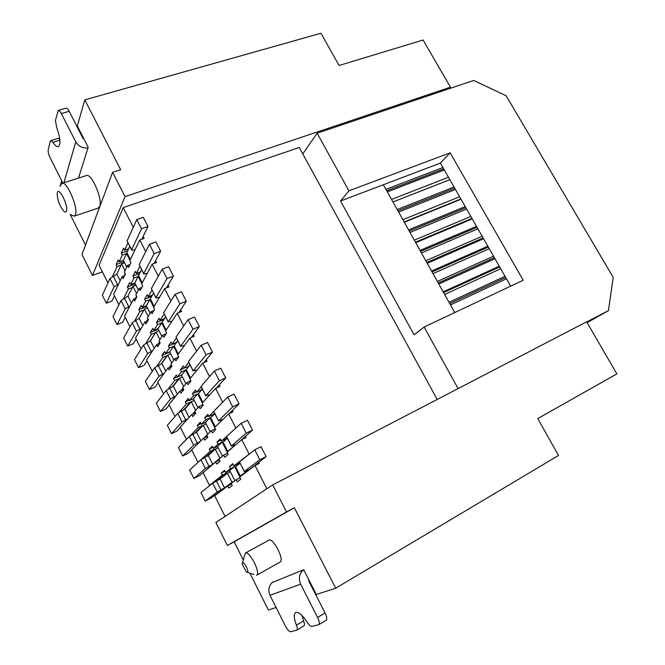 <?xml version="1.0" encoding="UTF-8"?>
<svg xmlns="http://www.w3.org/2000/svg" width="665" height="665" viewBox="0 0 665 665"><rect width="100%" height="100%" fill="white"/><g stroke="black" fill="none" stroke-linecap="round" stroke-linejoin="round"><path stroke-width="1" d="M112.593 172.335L81.978 254.471L92.46 275.451L125.037 196.624L450.454 87.173L423.098 40.025L339.084 65.486L320.946 33.25L84.788 99.875L120.681 169.725L112.593 172.335L125.037 196.624M102.352 271.794L92.46 275.451M85.494 245.028L70.149 214.388M302.791 153.923L317.13 133.208L449.133 88.728L450.454 87.173M437.204 399.457L299.258 147.48L123.216 207.596L133.283 227.297M107.954 282.957L99.085 265.277L123.216 207.596M60.058 186.516L61.687 180.797M84.788 99.875L77.331 125.984L88.187 147.264L78.495 178.087M74.172 216.191L98.295 208.045L99.684 206.449C102.975 199.55 91.537 172.9 86.417 175.552L62.028 183.349C66.841 180.78 78.42 207.746 75.453 214.612L74.172 216.191L70.972 214.803M87.98 147.929C82.568 148.362 78.503 146.35 75.793 141.886L61.38 113.549C60.199 111.313 59.185 110.257 58.337 110.373L55.436 120.39L56.666 127.414C60.407 138.046 60.947 144.455 58.271 146.633C56.841 146.948 55.054 145.51 52.917 142.318L50.814 140.614L50.257 141.387L48.221 149.642C47.947 151.736 48.587 154.463 50.149 157.829L62.843 183.091M58.337 110.373L66.134 108.162C66.99 108.038 68.013 109.093 69.202 111.321L82.867 138.12L84.264 139.583M50.814 140.614L58.254 138.403L59.817 139.342M272.043 582.615L303.697 569.706L316.332 594.485L335.709 588.201L558.509 455.467L537.752 418.576L616.871 373.905L586.646 321.827L272.692 484.91L215.867 522.482L227.355 545.466L234.18 541.784L243.257 559.913M510.637 286.15L440.396 163.091L340.538 200.988L348.934 190.822L317.13 133.208M340.538 200.988L414.079 334.811L424.129 327.047L458.102 388.601M449.133 88.728L473.688 80.448L506.156 95.768L613.23 277.413L608.417 310.655L586.705 321.926M348.934 190.822L450.122 152.817L523.197 280.214L424.129 327.047M587.12 322.65L608.417 310.655M454.76 312.567L383.348 184.737M440.396 163.091L450.122 152.817M230.373 471.726L227.43 473.206L220.107 478.991L212.758 483.164L200.93 492.582L205.186 501.094L217.197 492.009L212.758 483.164M243.448 474.22L266.125 456.606L261.012 446.656L254.703 449.781L239.5 461.876L244.263 471.551M240.032 463.239L235.56 466.772L240.273 476.049L242.567 474.885M239.683 462.549L238.145 463.779L238.486 464.461M258.71 462.183L259.317 463.38L255.003 465.55L266.865 488.758M245.427 436.223L246.083 437.512L241.752 439.615L227.056 452.208L228.153 454.378L224.737 457.279L223.648 455.134L218.926 459.183L219.99 461.294L216.74 464.045L215.684 461.959L203.133 472.707L209.492 485.375L222.334 475.134L221.279 473.031L224.579 470.371L225.651 472.491L230.489 468.634L229.4 466.481L232.875 463.68L233.98 465.849L250.506 453.123M238.145 463.779L233.98 465.849M255.003 465.55L239.666 477.063L240.772 479.241L237.197 481.892L236.108 479.731L240.015 477.753M236.108 479.731L231.179 483.422L232.251 485.558L228.86 488.068L227.796 485.957L214.704 495.782L225.053 516.406M143.175 236.441L144.172 238.386L139.758 239.974L129.85 260.613L130.88 262.642L128.561 267.421L127.547 265.41L124.355 272.06L125.361 274.038L123.158 278.585L122.161 276.623L113.657 294.329L118.91 304.803M155.577 260.672L156.533 262.542L152.135 264.196L141.662 283.889L142.692 285.933L140.249 290.489L139.226 288.46L135.851 294.803L136.857 296.806L134.538 301.137L133.532 299.159L124.555 316.05L129.949 326.806M168.087 285.119L169.001 286.906L164.612 288.618L153.557 307.346L154.604 309.408L152.027 313.739L150.997 311.702L147.439 317.729L148.453 319.74L146.001 323.863L144.995 321.868L135.527 337.92L141.071 348.984M180.705 309.765L181.578 311.478L177.198 313.248L165.56 331.004L166.616 333.082L163.906 337.18L162.858 335.127L159.118 340.837L160.14 342.866L157.563 346.773L156.541 344.761L146.583 359.965L152.285 371.328M193.424 334.628L194.255 336.249L189.891 338.094L177.663 354.844L178.719 356.947L175.868 360.812L174.82 358.734L170.888 364.129L171.919 366.174L169.209 369.856L168.187 367.828L157.721 382.167L163.573 393.846M206.258 359.699L207.048 361.245L202.684 363.148L189.858 378.892L190.93 381.003L187.937 384.636L186.882 382.541L182.75 387.604L183.798 389.673L180.955 393.123L179.924 391.078L168.943 404.544L174.953 416.531M219.201 384.985L219.949 386.448L215.601 388.418L202.152 403.131L203.232 405.259L200.107 408.651L199.035 406.539L194.712 411.269L195.768 413.356L192.784 416.581L191.744 414.519L180.257 427.096L186.424 439.399M232.26 410.496L232.958 411.868L228.619 413.904L214.554 427.57L215.643 429.715L212.368 432.865L211.287 430.737L206.773 435.126L207.829 437.229L204.712 440.222L203.665 438.144L191.653 449.814L197.954 462.383L210.265 451.219L209.217 449.133L212.376 446.232L213.44 448.335L218.07 444.129L216.99 442.001L220.323 438.942L221.42 441.095L236.025 427.928M210.822 484.71L209.492 485.375M227.796 485.957L231.511 484.078M205.186 501.094L210.672 498.293L231.478 483.197M222.334 475.134L226.374 473.114L216.167 481.211M226.374 473.114L226.707 473.771M227.43 473.206L232.01 482.258L224.571 487.844L217.197 492.009M232.01 482.258L234.255 481.119M231.378 483.006L232.467 482.457M221.279 473.031L224.986 471.177M241.752 439.615L249.026 453.854M215.684 461.959L219.4 460.13M216.216 461.693L218.993 459.315M205.585 457.129L214.321 449.249L210.265 451.219M214.604 449.814L214.321 449.249M218.245 447.761L215.294 449.191L208.278 455.5L200.98 459.714L189.65 469.997L193.872 478.443L205.385 468.484L200.98 459.714M212.933 447.329L209.217 449.133M228.619 413.904L235.834 428.019M203.665 438.144L207.397 436.365M205.044 437.487L206.998 435.592M194.629 433.447L202.351 425.583L198.295 427.487L197.247 425.417L200.273 422.283L201.329 424.37L205.759 419.823L204.687 417.711L207.879 414.411L208.96 416.548L213.781 411.311L218.536 420.978L222.975 419.391M202.592 426.049L202.351 425.583M206.208 423.987L203.249 425.376L196.532 432.2L189.292 436.448L178.453 447.578L182.642 455.966L193.665 445.151L189.292 436.448M200.98 423.672L197.247 425.417M190.19 435.791L198.295 427.487M215.601 388.418L222.65 402.217M191.744 414.519L195.485 412.799M193.64 413.647L195.103 412.051M183.523 410.056L190.481 402.101L186.416 403.946L185.377 401.901L188.27 398.526L189.317 400.596L193.548 395.717L192.484 393.622L195.535 390.072L196.607 392.2L201.204 386.897M194.271 400.405L191.304 401.751L184.878 409.075L177.696 413.364L167.339 425.334L171.495 433.655L182.035 422.001L177.696 413.364M189.118 400.205L185.377 401.901M179.126 412.342L186.416 403.946M202.684 363.148L209.55 376.573M179.924 391.078L183.665 389.407M182.168 390.072L183.299 388.693M172.368 386.897L178.71 378.801L174.629 380.596L173.598 378.56L176.366 374.96L177.397 377.022L181.437 371.81L180.381 369.723L183.291 365.941L184.355 368.044L188.744 362.383M182.426 377.005L179.45 378.31L173.316 386.132L166.192 390.463L156.308 403.248L160.431 411.51L170.498 399.025L166.192 390.463M177.347 376.914L173.598 378.56M167.954 389.2L174.629 380.596M189.891 338.094L196.566 351.162M168.187 367.828L171.878 366.232M170.697 366.748L171.595 365.526M161.221 363.938L167.023 355.684L162.933 357.421L161.919 355.409L164.546 351.586L165.577 353.622L169.425 348.086L168.378 346.024L171.146 342.01L172.202 344.096L176.383 338.086M170.672 353.788L167.696 355.06L161.844 363.373L154.77 367.728L145.352 381.336L149.45 389.532L159.043 376.232L154.77 367.728M169.799 352.068L161.919 355.409M156.765 366.299L162.933 357.421M177.198 313.248L183.69 325.958M156.541 344.761L159.783 343.406M159.251 343.63L159.974 342.533M150.115 341.162L155.435 332.749L151.337 334.437L150.323 332.434L152.825 328.394L153.848 330.414L157.505 324.562L156.466 322.508L159.101 318.269L160.149 320.339L164.122 313.98M159.01 330.763L156.026 331.985L150.465 340.779L143.441 345.177L134.488 359.574L138.553 367.712L147.68 353.614L143.441 345.177M158.22 329.2L150.323 332.434M145.602 343.614L151.337 334.437M164.612 288.618L170.922 300.979M144.995 321.868L147.879 320.705L148.445 319.724M139.101 318.469L143.931 309.998L139.825 311.627L138.827 309.641L141.196 305.385L142.21 307.388L145.685 301.22L144.654 299.184L147.148 294.711L148.195 296.765L151.961 290.073M147.447 307.912L144.455 309.092L139.168 318.36L132.194 322.791L123.698 337.978L127.73 346.058L136.4 331.162L132.194 322.791M146.732 306.507L138.827 309.641M134.48 321.129L139.825 311.627M152.135 264.196L158.27 276.208M133.532 299.159L136.142 298.144M135.968 285.235L132.975 286.382L127.954 296.116L121.038 300.58L112.983 316.54L116.998 324.562L125.211 308.893L121.038 300.58M132.418 287.455L128.403 288.992L127.414 287.022L129.658 282.559L130.664 284.545L133.956 278.07L132.934 276.05L135.303 271.353L136.333 273.39L139.908 266.357M135.336 283.997L127.414 287.022M123.407 298.834L128.403 288.992M139.758 239.974L145.726 251.653M122.161 276.623L124.538 275.734M124.579 262.741L121.579 263.847L116.832 274.038L109.966 278.535L102.36 295.26L106.334 303.223L114.106 286.781L109.966 278.535M120.997 265.086L117.073 266.54L116.084 264.587L124.031 261.653M112.41 276.715L117.073 266.54M116.084 264.587L118.212 259.907L119.21 261.877L122.327 255.094L121.313 253.099L123.54 248.178L124.571 250.206L127.946 242.841M234.886 480.645L229.733 470.454L225.651 472.491M239.857 476.913L234.612 466.572L229.733 470.454M230.489 468.634L234.612 466.572M233.307 464.536L229.4 466.481M221.42 441.095L225.593 439.083L225.892 439.665M239.491 441.56L252.525 430.139L247.463 420.272L241.137 423.289L226.59 436.489L231.312 446.09M227.372 438.335L223.083 442.183L227.754 451.385L228.386 451.07M225.593 439.083L227.073 437.753M252.525 430.139L246.208 433.198L231.42 445.982L235.609 444.644L227.754 451.385M193.872 478.443L199.367 475.724L210.564 466.348M215.294 449.191L219.832 458.177L212.7 464.286L205.385 468.484M219.832 458.177L220.456 457.869M191.686 449.889L188.153 453.314L182.642 455.966M200.398 441.319L193.665 445.151M203.889 438.036L206.807 435.201M203.249 425.376L207.713 434.212M180.398 427.387L177.015 431.078L171.495 433.655M188.004 418.618L182.035 422.001M192.493 414.179L194.87 411.577M191.304 401.751L195.618 410.28M169.201 405.051L165.967 409.008L160.431 411.51M176.001 395.891L170.498 399.025M181.013 390.596L183.016 388.136M179.45 378.31L183.615 386.548M158.079 382.89L154.995 387.105L149.45 389.532M164.23 373.248L159.043 376.232M169.533 367.246L171.271 364.885M167.696 355.06L171.711 362.999M147.048 360.887L144.106 365.351L138.553 367.712M152.626 350.738L147.68 353.614M158.087 344.113L159.608 341.81M156.026 331.985L159.899 339.64M136.092 339.059L133.299 343.772L127.73 346.058M141.155 328.377L136.4 331.162M146.691 321.187L148.037 318.917M144.455 309.092L148.179 316.465M125.219 317.38L122.568 322.342L116.998 324.562M129.808 306.158L125.211 308.893M135.361 298.452L136.558 296.208M132.975 286.382L136.558 293.473M114.43 295.867L111.919 301.07L106.334 303.223M118.578 284.096L114.106 286.781M124.089 275.9L125.17 273.664M121.579 263.847L125.02 270.663M141.82 239.234L147.971 226.524L143.241 217.322L136.791 219.583L127.098 240.88L131.562 249.949M129.725 246.349L126.84 252.55L130.373 259.516M124.571 250.206L128.619 248.735M121.313 253.099L127.663 250.78M127.547 265.41L129.974 264.512M129.974 260.348L126.533 253.556L122.327 255.094M119.21 261.877L123.366 260.356L126.757 267.056M123.366 260.356L126.533 253.556M147.971 226.524L141.52 228.818L131.62 249.757L131.728 250.281L135.111 249.658M154.089 263.465L160.647 251.212L155.876 241.927L149.442 244.279L139.176 264.62L143.665 273.756M141.587 269.666L138.536 275.593L142.21 282.841M136.333 273.39L140.473 271.835M139.592 273.539L132.934 276.05M139.226 288.46L141.886 287.438M141.795 283.631L138.162 276.474L133.956 278.07M130.664 284.545L134.812 282.966L138.395 290.031M134.812 282.966L138.162 276.474M442.923 167.522L385.916 189.342M386.697 190.739L443.688 168.868M160.647 251.212L154.214 253.589L143.731 273.581L143.823 274.063L147.273 273.332M444.311 169.949L387.329 191.861M391.552 199.434L448.468 177.239M449.856 179.658L392.957 201.944L449.864 179.675M166.433 287.912L173.432 276.108L168.619 266.748L162.202 269.184L151.354 288.568L155.876 297.762M148.195 296.765L152.426 295.11L153.54 293.165L150.323 298.818L154.147 306.357M151.678 296.44L144.654 299.184M150.997 311.702L153.947 310.522M153.706 307.105L149.883 299.574L145.685 301.22M142.21 307.388L146.35 305.75L150.115 313.19M146.35 305.75L149.883 299.574M454.037 186.99L397.213 209.55M397.919 210.822L454.735 188.212M173.432 276.108L167.015 278.585L155.951 297.596L156.017 298.045L159.55 297.197M455.434 189.434L398.626 212.085M402.882 219.708L459.623 196.774M460.87 198.96L404.154 221.977M178.852 312.583L186.325 301.22L181.478 291.777L175.07 294.312L163.632 312.708L168.187 321.968M165.593 316.873L162.202 322.234L166.175 330.064M461.02 199.226L404.303 222.26M160.149 320.339L164.421 318.726M164.371 318.618L165.543 316.773M163.947 319.474L156.466 322.508M162.858 335.127L166.167 333.755M165.71 330.771L161.695 322.858L157.505 324.562M153.848 330.414L157.979 328.726L161.936 336.532M157.979 328.726L161.695 322.858M465.226 206.591L408.576 229.907M409.216 231.046L465.849 207.688M186.325 301.22L179.924 303.789L168.262 321.81L171.961 321.245M466.631 209.051L410.006 232.459M414.295 240.14L470.853 216.441M471.959 218.394L415.425 242.16M191.329 337.488L199.334 326.557L194.446 317.03L188.054 319.657L176.017 337.047L180.597 346.374M177.746 340.763L174.18 345.833L178.303 353.963M472.258 218.91L415.725 242.7M172.202 344.096L176.516 342.517M176.416 342.325L177.646 340.571M176.433 342.641L168.378 346.024M174.82 358.734L178.594 357.122M177.813 354.636L173.598 346.324L169.425 348.086M165.577 353.622L169.7 351.876L173.848 360.073M169.7 351.876L173.598 346.324M476.489 226.333L420.031 250.406M420.596 251.412L477.046 227.297M199.334 326.557L192.95 329.217L180.681 346.232L184.496 345.484M477.902 228.802L421.469 252.974M425.791 260.713L482.158 236.25M483.131 237.954L426.78 262.484M203.856 362.633L212.459 352.109L207.522 342.5L201.146 345.226L188.494 361.594L193.116 370.987M189.999 364.861L186.258 369.624L190.539 378.053M483.571 238.735L427.229 263.29M184.355 368.044L188.71 366.506M188.561 366.216L189.849 364.57M184.338 368.003L180.381 369.723M186.882 382.541L190.822 380.796M190.024 378.684L185.61 369.989L181.437 371.81M177.397 377.022L181.512 375.218L185.859 383.796M181.512 375.218L185.61 369.989M487.836 246.2L431.568 271.054M432.05 271.918L488.318 247.039M212.459 352.109L206.092 354.869L193.207 370.854L197.181 369.906M489.257 248.693L433.015 273.639M437.362 281.428L493.538 256.191M494.369 257.654L438.21 282.949M216.391 388.061L225.693 377.895L220.722 368.194L214.363 371.02L201.088 386.348L205.743 395.808M202.351 389.15L198.436 393.613L202.867 402.35M494.968 258.693L438.817 284.03M196.607 392.2L200.805 390.305L200.996 390.688M200.805 390.305L202.152 388.759M196.433 391.843L192.484 393.622M199.035 406.539L202.966 404.736M202.326 402.94L197.713 393.838L193.548 395.717M189.317 400.596L193.424 398.742L197.971 407.712M193.424 398.742L197.713 393.838M499.257 266.216L443.181 291.844M443.597 292.583L499.664 266.923M225.693 377.895L219.342 380.746L205.834 395.683L210.015 394.528M500.695 268.726L444.636 294.454M449.025 302.301L505.001 276.274M505.691 277.488L449.723 303.556M228.86 413.796L239.051 403.896L234.03 394.121L227.688 397.038L213.781 411.311M214.812 413.638L210.705 417.803L215.302 426.847M506.439 278.793L450.488 304.919M208.96 416.548L213.149 414.594L213.39 415.076M213.149 414.594L214.562 413.156M208.619 415.874L204.687 417.711M211.287 430.737L215.219 428.875M214.737 427.395L209.907 417.886L205.759 419.823M201.329 424.37L205.427 422.45L210.173 431.826M205.427 422.45L209.907 417.886M239.051 403.896L232.717 406.855L218.577 420.729M227.688 397.038L232.717 406.855M214.363 371.02L219.342 380.746M201.146 345.226L206.092 354.869M188.054 319.657L192.95 329.217M175.07 294.312L179.924 303.789M162.202 269.184L167.015 278.585M149.442 244.279L154.214 253.589M136.791 219.583L141.52 228.818M241.137 423.289L246.208 433.198M220.913 440.105L216.99 442.001M223.648 455.134L227.563 453.214M227.247 452.05L222.21 442.134L218.07 444.129M213.44 448.335L217.53 446.356L222.484 456.132M217.53 446.356L222.21 442.134M266.125 456.606L259.824 459.773L244.371 471.452L248.461 469.881L240.273 476.049M254.703 449.781L259.824 459.773M335.709 588.201L294.371 507.736L286.54 511.95L272.692 484.91M249.907 573.172L268.369 610.029L276.108 607.519M227.355 545.466L286.54 511.95M234.18 541.784L294.371 507.736M268.785 540.229L268.843 540.196C273.082 537.245 284.836 560.08 280.065 562.05L279.957 562.108M312.384 588.118L312.924 587.802M272.85 581.942C268.776 585.557 267.812 590.013 269.973 595.308L285.426 626.064C287.438 629.78 289.175 631.667 290.647 631.733L296.814 630.162C297.563 629.531 297.446 627.876 296.449 625.175C293.913 618.359 293.622 614.127 295.576 612.498C298.369 611.542 302.267 614.817 307.272 622.34C309.134 625.167 310.671 626.53 311.885 626.438L318.768 624.684C319.774 623.662 319.383 621.251 317.587 617.469L300.663 584.169C298.286 578.434 299.267 573.629 303.597 569.747M308.56 579.248L308.984 581.459L325.044 612.947C326.831 616.721 327.213 619.123 326.191 620.162L318.768 624.684M301.902 615.416L303.589 620.869C304.578 623.554 304.695 625.216 303.93 625.856L296.814 630.162M242.459 562.773L245.343 553.081C249.333 550.254 261.137 573.446 256.607 575.267L256.499 575.316M247.347 572.282C249.35 571.659 244.288 561.559 242.55 562.715L242.16 563.87L246.258 571.95L247.347 572.282M60.665 185.136L62.028 183.349M66.475 211.029C68.52 205.643 58.778 186.208 57.315 192.717L57.173 193.457C57.431 200.015 59.626 205.917 63.749 211.171C65.095 212.409 66.01 212.359 66.475 211.029M69.202 111.321L61.38 113.549M63.923 182.742L75.793 141.886M59.908 140.232L52.917 142.318M216.433 481.078L220.88 489.93M224.571 487.844L220.107 478.991M204.621 457.611L209.043 466.389M212.7 464.286L208.278 455.5M192.908 434.328L197.289 443.04M200.888 440.845L196.532 432.2M181.287 411.228L185.635 419.864M189.084 417.429L184.878 409.075M169.75 388.302L174.064 396.872M177.38 394.195L173.316 386.132M158.303 365.55L162.584 374.062M165.768 371.145L161.844 363.373M146.948 342.982L151.196 351.428M154.238 348.277L150.465 340.779M135.677 320.58L139.891 328.959M142.809 325.584L139.168 318.36M124.496 298.352L128.678 306.665M131.454 303.065L127.954 296.116M113.399 276.291L117.547 284.545M120.199 280.713L116.832 274.038M201.088 386.348L205.834 395.683M188.494 361.594L193.207 370.854M176.017 337.047L180.681 346.232M163.632 312.708L168.262 321.81M151.354 288.568L155.951 297.596M139.176 264.62L143.731 273.581M127.098 240.88L131.62 249.757M226.59 436.489L231.42 445.982M239.5 461.876L244.371 471.452M300.663 584.169L269.973 595.308M317.587 617.469L325.044 612.947M296.449 625.175L303.589 620.869M218.469 420.845L213.756 411.577M280.065 562.05L256.607 575.267M247.305 572.299L253.93 574.527M268.818 540.213L245.31 553.097"/></g></svg>
